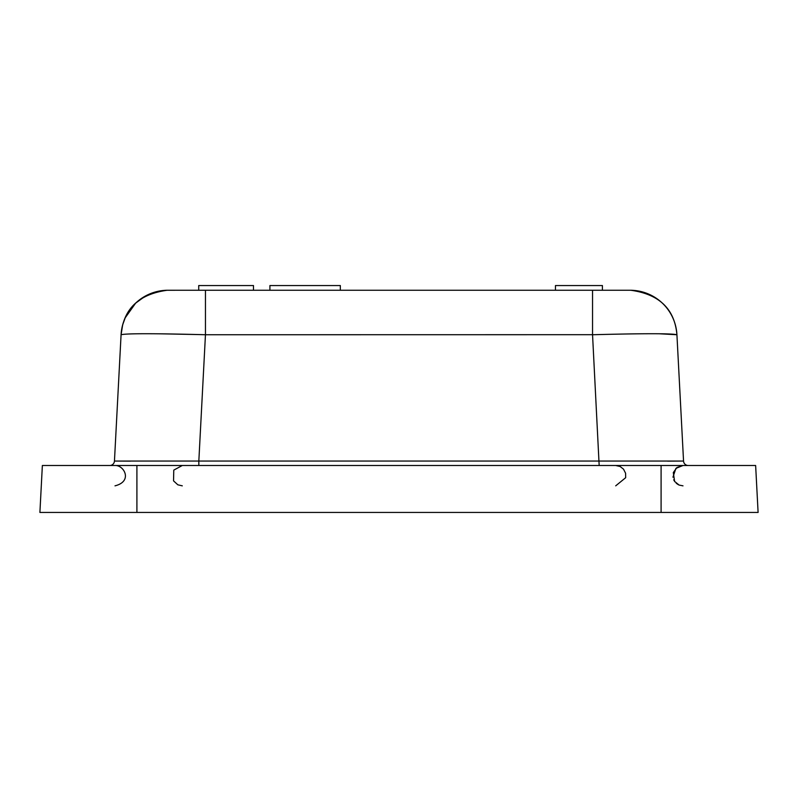 <?xml version="1.0" encoding="UTF-8"?>
<svg xmlns="http://www.w3.org/2000/svg" width="798" height="798" viewBox="0 0 798 798"><rect width="100%" height="100%" fill="white"/><g stroke="black" fill="none" stroke-linecap="round" stroke-linejoin="round"><path stroke-width="1.2" d="M600.126 290.253L629.193 290.253L600.126 290.253M667.617 461.144L683.547 461.054L676.923 334.741A46.942 46.942 0 0 0 630.051 290.253L167.949 290.253A46.942 46.942 0 0 0 121.077 334.741L114.453 461.054L130.383 461.144M168.727 290.253L197.465 290.253L166.652 290.273L156.937 291.559L145.555 295.938L135.64 303.14L125.196 317.823L122.673 324.816L121.077 334.741C123.361 308.996 138.742 294.173 167.231 290.263M599.348 290.253L602.41 290.253L602.41 285.554L555.468 285.554L555.468 290.253M176.587 290.253L205.455 290.253L205.455 334.741L198.832 461.054L114.453 461.054A4.698 4.698 0 0 1 109.765 465.503L110.024 465.493M117.735 465.503L130.154 465.503M159.869 333.803L201.475 334.621M130.533 308.856A46.942 46.942 0 0 0 121.077 334.741C126.134 333.394 154.263 333.394 205.455 334.741L594.201 334.691M615.707 485.842L625.682 477.693L625.592 473.254L623.517 469.154L620.146 466.521L615.707 465.503L182.293 465.503L173.774 470.112L173.545 480.875L177.844 484.815L182.293 485.842M148.647 465.503L111.401 465.503M114.453 461.054A4.698 4.698 0 0 1 110.064 465.493M659.068 333.754L676.923 334.741C671.876 333.394 643.747 333.394 592.545 334.741L599.168 465.503L198.832 465.503L198.832 461.054L683.547 461.054A4.698 4.698 0 0 0 687.936 465.493A4.698 4.698 0 0 1 683.547 461.054A4.698 4.698 0 0 0 688.225 465.503L649.353 465.503M667.846 465.503L680.155 465.503M676.923 334.741A46.942 46.942 0 0 0 672.724 317.654A46.942 46.942 0 0 1 676.923 334.741C674.639 308.996 659.258 294.173 630.769 290.263M755.636 465.503L661.093 465.503L661.093 512.446L758.1 512.446L755.636 465.503L758.1 512.446M661.093 512.446L39.9 512.446L42.364 465.503L661.093 465.503M198.722 290.253L198.722 285.554L253.485 285.554L253.485 290.253M340.327 290.253L340.327 285.554L269.914 285.554L269.914 290.253M167.949 290.253A46.942 46.942 0 0 0 121.077 334.741M621.283 290.253L592.545 290.253L592.545 334.741M683.547 461.054A4.698 4.698 0 0 0 688.225 465.503L686.539 465.503M136.907 465.503L136.907 512.446M128.947 465.503L117.944 465.503M110.433 465.503L109.775 465.503M117.825 465.503L128.757 465.503M143.879 465.503L161.525 465.503M181.565 465.503L198.832 465.503M686.669 465.503L687.208 465.503M646.081 293.075L655.906 298.023M115.002 465.503C124.079 464.985 133.017 481.394 115.002 485.842M682.998 485.842L679.128 485.074L674.599 481.413L673.312 472.556L676.993 467.458L682.998 465.503L675.896 468.386L672.943 477.204M678.47 484.785L676.235 483.269M674.819 481.723L673.712 479.827M636.654 465.503L652.156 465.503M669.053 465.503L680.056 465.503"/></g></svg>
